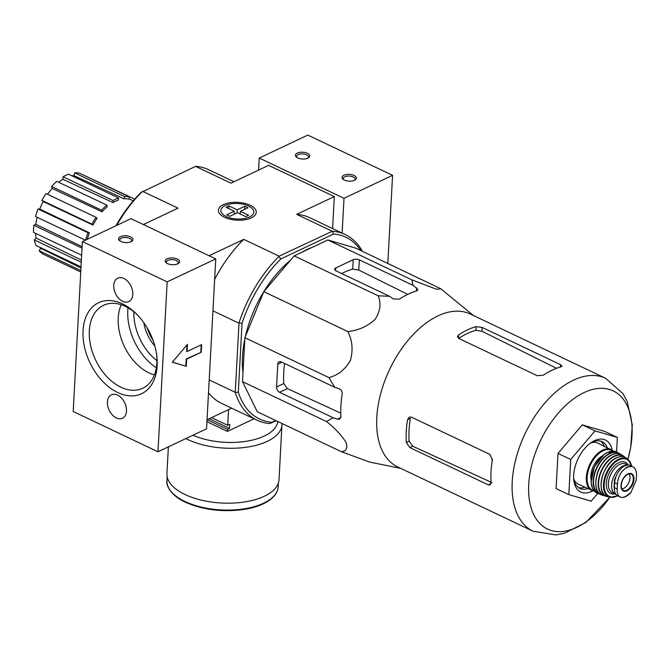 <?xml version="1.0" encoding="UTF-8"?>
<svg xmlns="http://www.w3.org/2000/svg" width="670" height="670" viewBox="0 0 670 670"><rect width="100%" height="100%" fill="white"/><g stroke="black" fill="none" stroke-linecap="round" stroke-linejoin="round"><path stroke-width="1" d="M242.507 381.657L257.288 411.765L341.306 451.664C346.348 451.262 347.914 448.163 346.022 442.368C341.666 435.391 335.168 428.457 326.524 421.547L242.507 381.657L244.885 337.697L263.796 291.659L294.155 255.898L327.848 239.969L355.829 248.168L440.76 288.762L436.664 289.314L411.866 279.867L327.848 239.969M233.972 181.729L208.546 169.661A102.761 59.546 115.4 0 0 195.682 166.319L140.884 192.566A100.609 58.29 115.4 0 0 115.893 225.782M360.803 250.521A100.609 58.29 115.4 0 0 333.576 234.023L332.379 231.225A102.761 59.546 -64.6 0 1 345.234 234.567A102.761 59.546 -64.6 0 1 362.395 251.284M280.764 258.98A100.609 58.29 115.4 0 0 242.046 323.267L239.014 322.814A102.761 59.546 -64.6 0 1 278.98 256.468L280.764 258.98L333.576 234.023M276.082 420.685L269.935 423.566A102.761 59.546 -64.6 0 1 257.071 420.232A102.761 59.546 -64.6 0 1 235.245 392.503L238.311 392.185L242.046 323.267M238.311 392.185A100.609 58.29 115.4 0 0 271.92 422.284L275.688 420.5M312.12 247.406A89.236 51.707 115.4 0 0 307.002 249.541A89.236 51.707 115.4 0 0 301.852 252.255M290.462 260.245A89.236 51.707 115.4 0 0 245.396 336.466M244.81 339.162A89.236 51.707 115.4 0 0 242.992 372.771M235.245 392.503L239.014 322.814M195.565 166.353L230.957 183.161L268.611 165.356L334.313 196.553L332.58 228.562M209.199 379.915L235.053 392.193M212.943 310.838L238.796 323.116M207.038 419.78L231.644 408.156M250.119 205.221A18.936 8.919 3.1 0 0 225.396 203.839A18.936 8.919 3.1 0 0 221.092 215.154A18.936 8.919 3.1 0 0 253.076 216.879A18.936 8.919 3.1 0 0 250.119 205.221M142.635 191.369L178.027 208.169L143.388 224.542M209.082 255.739L243.721 239.374L279.114 256.175L332.379 231.225M334.313 196.553L296.651 214.358L332.044 231.158M142.283 191.553A102.761 59.546 115.4 0 0 116.68 225.413M296.651 214.358A102.761 59.546 -64.6 0 1 309.741 217.708L345.234 234.567M214.643 279.415A102.761 59.546 -64.6 0 1 243.721 239.374M257.071 420.232L221.577 403.373A102.761 59.546 -64.6 0 1 208.504 392.796M271.92 422.284L269.935 423.566M80.76 271.978L42.763 253.938A44.614 25.854 -64.6 0 1 39.195 250.739L40.669 248.285L80.978 267.925M39.965 247.372A41.741 24.187 115.4 0 0 40.669 248.285M81.037 266.869L36.029 245.496A44.614 25.854 -64.6 0 1 34.304 239.927L36.155 238.101L81.405 260.069M35.535 233.328A41.741 24.187 115.4 0 0 36.155 238.101M81.665 255.237L33.5 232.364A44.614 25.854 -64.6 0 1 33.885 225.262L35.837 224.341L82.125 246.66M37.16 217.281A41.741 24.187 115.4 0 0 35.837 224.341M85.408 240.195L35.569 216.527A44.614 25.854 -64.6 0 1 38.006 208.981L39.756 209.107L89.428 232.833A42.302 24.514 -64.6 0 0 87.276 239.307M92.963 225.078L91.932 224.148A44.614 25.854 -64.6 0 1 96.053 217.315L97.083 218.236A42.302 24.514 -64.6 0 0 92.963 225.078L43.198 201.553A41.741 24.187 115.4 0 0 39.756 209.107M43.198 201.553L41.917 200.397A44.614 25.854 -64.6 0 1 46.037 193.563L96.053 217.315M102.091 211.804L101.597 210.196A44.614 25.854 -64.6 0 1 106.773 205.104L107.267 206.712A42.302 24.514 -64.6 0 0 102.091 211.804L52.201 188.446A41.741 24.187 115.4 0 0 47.595 194.308M52.201 188.446L51.582 186.444A44.614 25.854 -64.6 0 1 56.757 181.352L106.773 205.104M112.995 202.575L113.104 200.531A44.614 25.854 -64.6 0 1 118.54 197.96L118.431 200.003A42.302 24.514 -64.6 0 0 115.726 201.126A42.302 24.514 -64.6 0 0 112.995 202.575L62.947 179.326A41.741 24.187 115.4 0 0 58.692 182.273M62.947 179.326L63.089 176.78A44.614 25.854 -64.6 0 1 68.524 174.208L118.54 197.96M124 198.806L124.704 196.628A44.614 25.854 -64.6 0 1 129.578 196.972L128.875 199.141A42.302 24.514 -64.6 0 0 124 198.806L73.809 175.582A41.741 24.187 115.4 0 0 71.924 175.825M73.809 175.582L74.688 172.877A44.614 25.854 -64.6 0 1 79.562 173.22L129.578 196.972M84.479 175.548L134.628 199.082A44.614 25.854 -64.6 0 1 134.712 199.141M134.335 199.56L134.628 199.082M124.704 196.628L74.688 172.877M113.104 200.531L63.089 176.78M101.597 210.196L51.582 186.444M91.932 224.148L41.917 200.397M85.634 240.086A44.614 25.854 -64.6 0 1 88.021 232.733L38.006 208.981M88.021 232.733L89.428 232.833M82.05 248.134L33.885 225.262M81.288 262.238L34.304 239.927M80.835 270.512L39.195 250.739M256.417 309.632A89.236 51.707 115.4 0 0 252.556 319.037M326.524 421.547L333.141 417.753L337.437 419.152L339.74 419.127L340.93 416.807A92.862 53.809 -64.6 0 1 342.169 393.985C342.337 391.464 341.306 389.714 339.087 388.726L334.782 387.319L328.903 377.587C338.015 375.267 345.192 369.522 350.435 360.351C353.249 349.991 352.37 340.394 347.814 331.558C358.308 330.478 367.394 326.441 375.066 319.439C380.309 311.265 381.347 303.376 378.173 295.788L389.605 296.308L393.181 298.904L399.27 299.189A92.862 53.809 -64.6 0 1 416.757 290.922L417.879 289.85L416.497 287.891L412.921 285.286L411.866 279.867M378.173 295.788L294.155 255.898M412.921 285.286L359.329 259.834A4.322 2.035 3.1 0 0 353.232 259.7L335.745 267.966A4.322 2.035 3.1 0 0 334.615 269.24A4.322 2.035 3.1 0 0 336.005 270.856L389.605 296.308M347.814 331.558L263.796 291.659M328.903 377.587L244.885 337.697M400.794 468.397L369.58 462.057L341.306 451.664M334.782 387.319L281.191 361.867A4.322 2.873 -115.3 0 0 279.139 361.767A4.322 2.873 -115.3 0 0 277.799 364.162L276.568 386.984A4.322 2.873 -115.3 0 0 279.541 392.302L333.141 417.753M407.553 419.705A84.629 49.036 115.4 0 0 406.313 442.527L409.814 447.594L488.229 484.829L490.147 484.988L491.085 482.785A84.629 49.036 -64.6 0 1 492.324 459.963L489.879 454.394L411.464 417.159L409.278 417.125L407.553 419.705L410.383 418.365A80.484 46.632 115.4 0 0 409.144 441.187L412.728 446.212L491.947 482.618M458.716 338.4A80.484 46.632 115.4 0 1 475.926 330.327L481.973 331.256L556.535 368.299M609.926 497.157A76.506 44.329 -64.6 0 1 576.728 527.374A76.506 44.329 -64.6 0 1 528.731 484.393A76.506 44.329 -64.6 0 1 584.022 392.595A76.506 44.329 -64.6 0 1 627.857 459.394L630.688 447.577L632.279 424.855L627.187 401.59L623.008 393.726L605.655 378.307A84.629 49.036 115.4 0 0 573.394 380.2A84.629 49.036 115.4 0 0 516.135 457.886A84.629 49.036 115.4 0 0 533.052 531.201L555.798 534.92L564.467 533.236L585.89 522.458L609.96 497.165M482.182 327.454L476.119 326.633A84.629 49.036 115.4 0 0 467.425 329.883A84.629 49.036 115.4 0 0 458.632 334.899L457.476 336.6L458.858 338.476L537.273 375.711L543.404 375.15A84.629 49.036 -64.6 0 1 552.197 370.142A84.629 49.036 -64.6 0 1 560.891 366.884L562.004 366.038L560.589 364.689L482.182 327.454L481.973 331.256M605.655 378.307L470.231 313.996A84.629 49.036 115.4 0 0 437.962 315.897A84.629 49.036 115.4 0 0 380.711 393.575A84.629 49.036 115.4 0 0 397.628 466.898L533.052 531.201M341.692 273.553A83.415 48.332 115.4 0 1 352.722 269.147L358.768 270.052L407.77 294.39M340.796 413.156L287.363 388.6L283.804 383.567A83.415 48.332 115.4 0 1 284.616 363.5M597.774 493.396L591.183 501.16L568.822 494.611L570.723 459.478L594.994 430.885L617.355 437.435L616.568 452.007M617.355 437.435L604.642 431.396L582.28 424.847L594.994 430.885M570.723 459.478L558.01 453.439L582.28 424.847M568.822 494.611L556.1 488.572L558.01 453.439M578.453 487.584A25.904 15.008 115.4 0 0 584.776 487.249M604.281 446.17A25.904 15.008 115.4 0 0 600.546 441.053M607.221 447.56A25.904 15.008 115.4 0 0 602.079 441.614A25.904 15.008 115.4 0 0 592.205 442.2A25.904 15.008 115.4 0 0 590.077 443.364M573.629 478.012A25.904 15.008 115.4 0 0 579.86 488.422A25.904 15.008 115.4 0 0 587.707 488.648M612.087 449.913A28.785 16.683 115.4 0 0 594.466 440.667A28.785 16.683 115.4 0 0 591.057 442.652A28.785 16.683 115.4 0 0 573.696 479.226A28.785 16.683 115.4 0 0 592.607 490.934M211.561 417.644L227.708 425.316L228.562 409.613M227.708 425.316L229.751 424.353L229.534 428.406L227.49 429.369L227.381 431.396L206.938 421.69M254.056 418.792L227.381 431.396M207.172 419.722L227.49 429.369M282.011 423.499L279.022 479.661A56.129 26.431 -176.9 0 1 244.885 501.905A56.129 26.431 -176.9 0 1 185.079 494.535A56.129 26.431 -176.9 0 1 166.922 473.59L168.371 446.848M209.208 418.758L229.534 428.406M121.262 304.758A44.589 29.664 -115.3 0 0 148.933 372.855A44.589 29.664 -115.3 0 0 154.41 374.899M167.09 258.813A7.194 3.392 -176.9 0 1 176.83 258.846A7.194 3.392 -176.9 0 1 178.371 263.469A7.194 3.392 -176.9 0 1 166.219 262.808A7.194 3.392 -176.9 0 1 167.09 258.813M120.466 236.678A7.194 3.392 -176.9 0 1 130.206 236.711A7.194 3.392 -176.9 0 1 131.747 241.326A7.194 3.392 -176.9 0 1 119.595 240.664A7.194 3.392 -176.9 0 1 120.466 236.678M130.985 218.654L215.757 258.905L206.553 428.8L157.969 451.764L73.198 411.506L82.402 241.61L130.985 218.654M82.402 241.61L167.173 281.869L215.757 258.905M187.072 351.532L187.458 344.355L172.291 362.227L186.268 366.314L186.654 359.137L201.234 352.253L201.645 344.64L187.072 351.532L186.645 351.331L186.997 344.899M167.173 281.869L157.969 451.764M117.702 392.536A50.317 33.475 -115.3 0 0 156.83 356.122A50.317 33.475 -115.3 0 0 137.308 314.808A50.317 33.475 -115.3 0 0 84.353 321.818A50.317 33.475 -115.3 0 0 117.702 392.536M117.568 395.124A12.956 8.618 64.7 0 1 126.144 406.983A12.956 8.618 64.7 0 1 122.484 418.239A12.956 8.618 64.7 0 1 109.16 410.216A12.956 8.618 64.7 0 1 111.413 394.823A12.956 8.618 64.7 0 1 117.568 395.124M123.883 278.477A12.956 8.618 64.7 0 1 132.459 290.336A12.956 8.618 64.7 0 1 128.799 301.601A12.956 8.618 64.7 0 1 115.475 293.569A12.956 8.618 64.7 0 1 117.727 278.176A12.956 8.618 64.7 0 1 123.883 278.477M147.166 327.856A31.666 21.063 -115.3 0 0 153.011 340.218M120.181 241.091A5.946 2.806 -176.9 0 1 119.763 239.969A5.946 2.806 -176.9 0 1 121.329 238.21A5.946 2.806 -176.9 0 1 127.928 237.783A5.946 2.806 -176.9 0 1 131.647 240.614A5.946 2.806 -176.9 0 1 131.111 241.686M166.805 263.235A5.946 2.806 -176.9 0 1 166.386 262.104A5.946 2.806 -176.9 0 1 167.952 260.345A5.946 2.806 -176.9 0 1 174.552 259.918A5.946 2.806 -176.9 0 1 178.27 262.749A5.946 2.806 -176.9 0 1 177.734 263.829M172.341 362.16L186.268 366.314M185.841 366.113L186.235 358.936L186.654 359.137M186.235 358.936L201.234 352.253M200.807 352.052L201.193 344.857M143.832 322.697A31.666 21.063 -115.3 0 0 154.879 346.072M138.062 315.595A45.878 30.518 -115.3 0 0 104.277 304.967A45.878 30.518 -115.3 0 0 90.416 344.598A45.878 30.518 -115.3 0 0 120.91 387.21A45.878 30.518 -115.3 0 0 143.464 387.897A45.878 30.518 -115.3 0 0 156.696 355.041M343.919 175.239A7.194 3.392 -176.9 0 1 353.651 175.28A7.194 3.392 -176.9 0 1 355.192 179.895A7.194 3.392 -176.9 0 1 343.04 179.233A7.194 3.392 -176.9 0 1 343.919 175.239M297.296 153.103A7.194 3.392 -176.9 0 1 307.028 153.137A7.194 3.392 -176.9 0 1 308.569 157.752A7.194 3.392 -176.9 0 1 296.416 157.098A7.194 3.392 -176.9 0 1 297.296 153.103M258.578 170.105L259.231 158.045L307.806 135.08L392.578 175.339L387.813 263.352M259.231 158.045L344.003 198.295L392.578 175.339M344.003 198.295L342.119 233.085M297.011 157.525A5.946 2.806 -176.9 0 1 296.592 156.395A5.946 2.806 -176.9 0 1 298.15 154.636A5.946 2.806 -176.9 0 1 304.758 154.209A5.946 2.806 -176.9 0 1 308.476 157.04A5.946 2.806 -176.9 0 1 307.932 158.112M343.635 179.661A5.946 2.806 -176.9 0 1 343.216 178.538A5.946 2.806 -176.9 0 1 344.774 176.78A5.946 2.806 -176.9 0 1 351.382 176.352A5.946 2.806 -176.9 0 1 355.1 179.175A5.946 2.806 -176.9 0 1 354.564 180.255M237.038 212.909L237.205 209.819L228.939 205.899L228.797 208.588M237.205 209.819L244.784 206.243L244.617 209.333M240.245 214.023L240.388 211.326L247.967 207.75L244.784 206.243M240.388 211.326L248.654 215.254L245.739 216.636L237.473 212.708L229.894 216.293L226.711 214.777L234.291 211.201L226.024 207.273L228.939 205.899M249.466 217.021A16.474 7.755 -176.9 0 1 227.18 216.946A16.474 7.755 -176.9 0 1 223.654 206.377A16.474 7.755 -176.9 0 1 251.476 207.884A16.474 7.755 -176.9 0 1 249.466 217.021M234.123 214.291L234.291 211.201M617.455 484.083L617.187 489.025C616.936 493.43 618.15 496.194 620.83 497.316L623.519 497.425L625.445 496.671L630.889 492.567L636.232 480.03L636.5 475.08C636.5 470.558 635.101 467.702 632.296 466.521L627.053 466.873L622.237 471.27C619.281 475.172 617.681 479.435 617.455 484.083L614.641 482.743L614.373 487.693A14.104 8.174 115.4 0 0 617.849 495.934L620.83 497.316A16.557 9.589 115.4 0 0 630.889 492.567M614.641 482.743A14.104 8.174 115.4 0 1 620.386 469.276A14.104 8.174 115.4 0 1 630.219 465.508L632.296 466.521A16.557 9.589 115.4 0 0 622.237 471.27M614.943 480.306L614.516 480.105A12.554 7.269 -64.6 0 1 616.442 475.482M614.356 488.087A12.554 7.269 -64.6 0 1 614.13 487.299A1.441 0.838 115.4 0 1 614.097 486.906L614.44 480.541A1.441 0.838 115.4 0 1 614.516 480.105M627.145 465.097A15.829 9.171 115.4 0 0 623.092 465.968A15.829 9.171 115.4 0 0 612.38 480.499A15.829 9.171 115.4 0 0 615.546 494.217A15.829 9.171 115.4 0 0 615.99 494.401M573.763 478.924A22.738 13.174 115.4 0 0 578.277 484.167L594.558 491.386M613.67 451.136L597.791 443.079A22.738 13.174 115.4 0 0 590.865 442.895M602.096 456.01A16.7 9.673 115.4 0 0 591.015 479.335M621.785 488.857A8.635 5 115.4 0 0 628.661 482.911A8.635 5 115.4 0 0 628.921 473.832M492.391 458.95A78.566 45.518 115.4 0 0 491.922 462.593M488.229 484.829L491.068 483.48M406.313 442.527L409.144 441.187M409.814 447.594L412.728 446.212M475.926 330.327L476.119 326.633M458.456 338.241L458.632 334.899M560.463 367.001L560.589 364.689M416.33 291.048L416.497 287.891M337.437 419.152L340.896 417.519M279.541 392.302L287.363 388.6M277.799 364.162L281.919 362.219M276.568 386.984L283.804 383.567M335.595 270.63L335.745 267.966M352.722 269.147L353.232 259.7M358.768 270.052L359.329 259.834M184.987 501.503A55.702 26.23 -176.9 0 1 166.964 480.717C165.792 485.155 170.925 495.708 185.263 502.173C203.161 510.021 222.968 512.408 244.684 509.334C253.394 507.877 260.68 505.473 266.543 502.115C273.837 497.869 277.723 492.743 278.201 486.738A55.702 26.23 -176.9 0 1 244.332 508.815A55.702 26.23 -176.9 0 1 184.987 501.503M281.995 424.763A56.129 26.431 -176.9 0 1 247.858 447.007A56.129 26.431 -176.9 0 1 188.052 439.637A56.129 26.431 -176.9 0 1 185.9 438.565M277.816 421.514A51.816 24.396 -176.9 0 1 246.677 441.212A51.816 24.396 -176.9 0 1 192.91 435.249M133.841 311.81A44.614 29.681 -115.3 0 0 156.948 360.703M128.012 307.806A48.935 32.554 -115.3 0 0 156.345 367.755M617.187 489.025L614.373 487.693M611.425 449.562A22.738 13.174 115.4 0 0 602.757 450.064A22.738 13.174 115.4 0 0 587.372 470.943A22.738 13.174 115.4 0 0 591.92 490.641M612.916 451.078A22.169 12.839 115.4 0 0 603.151 450.776A22.169 12.839 115.4 0 0 587.85 472.358A22.169 12.839 115.4 0 0 594.039 490.842M604.876 454A22.16 12.839 115.4 0 0 591.225 482.76M607.631 452.384A22.738 13.174 115.4 0 0 592.238 473.321A22.738 13.174 115.4 0 0 596.861 492.986L592.573 488.606L591.015 482.266L594.34 466.839L604.256 454.227L607.355 452.367L616.375 451.907A22.738 13.174 115.4 0 0 607.631 452.384M616.375 451.907L619.918 453.975A22.671 13.132 115.4 0 0 618.552 453.037A22.671 13.132 115.4 0 0 609.541 453.356A22.671 13.132 115.4 0 0 594.122 474.494A22.671 13.132 115.4 0 0 599.114 493.974L599.114 493.974A22.671 13.132 115.4 0 0 600.697 494.427L596.861 492.986M619.256 453.766A22.386 12.973 115.4 0 0 609.733 453.707A22.386 12.973 115.4 0 0 594.357 475.164A22.386 12.973 115.4 0 0 600.119 494.05M602.573 463.087A18.425 10.678 115.4 0 0 596.803 475.231M610.621 455.558A22.144 12.831 115.4 0 0 596.057 486.227M612.087 454.779A22.437 12.998 115.4 0 0 596.736 476.06A22.437 12.998 115.4 0 0 602.188 495.122C589.575 492.174 597.221 460.65 611.928 454.762C615.546 453.096 618.703 453.071 621.392 454.687A22.437 12.998 115.4 0 0 612.087 454.779M621.392 454.687L624.959 457.292A22.11 12.805 115.4 0 0 623.686 456.195A22.11 12.805 115.4 0 0 614.197 456.077A22.11 12.805 115.4 0 0 598.997 477.35A22.11 12.805 115.4 0 0 604.809 495.951A22.11 12.805 115.4 0 0 606.451 496.236M624.398 457.049A21.817 12.646 115.4 0 0 614.373 456.412A21.817 12.646 115.4 0 0 599.215 478.079A21.817 12.646 115.4 0 0 605.914 495.959M616.333 457.962A21.273 12.328 115.4 0 0 601.534 489.133M616.727 457.769A21.557 12.487 115.4 0 0 601.819 478.874A21.557 12.487 115.4 0 0 608.008 496.763C594.96 495.163 601.903 463.598 616.551 457.744C620.395 455.994 623.653 456.136 626.341 458.154A21.557 12.487 115.4 0 0 616.727 457.769M631.576 466.144A21.013 12.177 115.4 0 0 628.301 459.779A21.013 12.177 115.4 0 0 618.661 459.185A21.013 12.177 115.4 0 0 604.072 480.03A21.013 12.177 115.4 0 0 610.504 497.266A21.013 12.177 115.4 0 0 617.522 495.758M631.425 466.077A20.452 11.851 115.4 0 0 618.963 459.829A20.452 11.851 115.4 0 0 604.173 484.619A20.452 11.851 115.4 0 0 617.388 495.683M628.267 465.039A17.269 10.008 115.4 0 0 618.812 462.635A17.269 10.008 115.4 0 0 606.476 481.772A17.269 10.008 115.4 0 0 614.809 493.865M627.907 465.03L625.839 464.05A15.829 9.171 115.4 0 0 619.809 464.402A15.829 9.171 115.4 0 0 609.097 478.941A15.829 9.171 115.4 0 0 612.263 492.651L615.546 494.217M614.867 480.742L614.44 480.541M627.924 473.916A9.573 5.553 115.4 0 0 621.283 483.371A9.573 5.553 115.4 0 0 624.155 491.261A9.573 5.553 115.4 0 0 633.653 481.328A9.573 5.553 115.4 0 0 627.924 473.916M621.4 482.886A9.07 5.26 115.4 0 0 622.958 490.222A9.07 5.26 115.4 0 0 631.936 484.469A9.07 5.26 115.4 0 0 630.713 473.874A9.07 5.26 115.4 0 0 627.622 474.226A9.07 5.26 115.4 0 0 624.046 477.308M128.975 198.839L133.255 200.824M473.397 315.503L440.827 288.82M167.173 476.881L166.964 480.717M278.41 482.911L278.201 486.738M602.188 495.122L606.459 496.244M608.008 496.763L610.504 497.266L617.598 495.8M626.341 458.154L628.301 459.779L631.651 466.186M628.962 494.502L623.519 497.433M622.958 490.222L621.333 487.551C620.948 481.814 623.1 477.375 627.79 474.226L630.713 473.874"/></g></svg>
